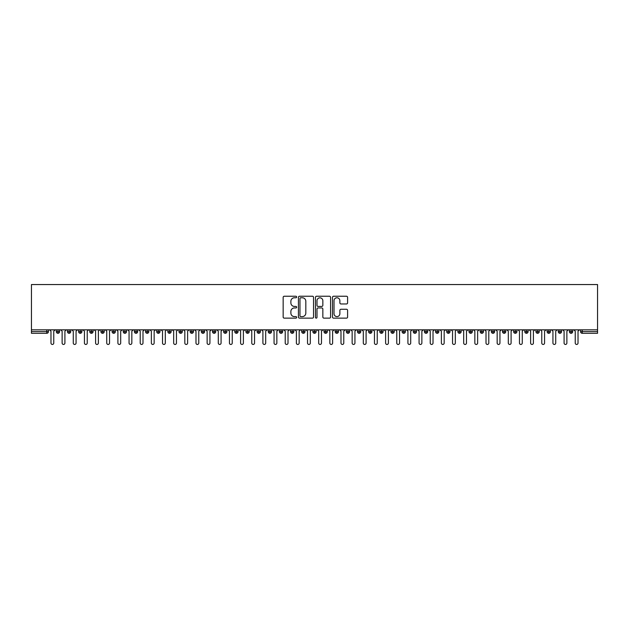 <?xml version="1.0" encoding="UTF-8"?>
<svg xmlns="http://www.w3.org/2000/svg" width="629" height="629" viewBox="0 0 629 629"><rect width="100%" height="100%" fill="white"/><g stroke="black" fill="none" stroke-linecap="round" stroke-linejoin="round"><path stroke-width="0.94" d="M296.652 297.014A0.763 0.763 0 0 0 295.889 296.243L284.253 296.243A1.093 1.093 0 0 0 283.16 297.336L283.16 317.047A1.093 1.093 0 0 0 284.253 318.14L295.889 318.14A0.763 0.763 0 0 0 296.652 317.378A0.763 0.763 0 0 0 295.889 316.607L294.38 316.607A3.507 3.507 0 0 1 290.881 313.108L290.881 311.465A3.507 3.507 0 0 1 294.38 307.958L295.889 307.958A0.763 0.763 0 0 0 296.652 307.196A0.763 0.763 0 0 0 295.889 306.425L294.38 306.425A3.507 3.507 0 0 1 290.881 302.926L290.881 301.283A3.507 3.507 0 0 1 294.38 297.776L295.889 297.776A0.763 0.763 0 0 0 296.652 297.014M346.5 303.964A1.093 1.093 0 0 0 347.593 302.871L347.593 297.336A1.093 1.093 0 0 0 346.5 296.243L333.582 296.243A1.093 1.093 0 0 0 332.482 297.336L332.482 317.047A1.093 1.093 0 0 0 333.582 318.14L346.5 318.14A1.093 1.093 0 0 0 347.593 317.047L347.593 310.372A1.093 1.093 0 0 0 346.5 309.271L340.973 309.271A1.093 1.093 0 0 0 339.872 310.372L339.872 313.682A2.933 2.933 0 0 1 336.947 316.607A2.933 2.933 0 0 1 334.015 313.682L334.015 300.709A2.933 2.933 0 0 1 336.947 297.776A2.933 2.933 0 0 1 339.872 300.709L339.872 302.871A1.093 1.093 0 0 0 340.973 303.964L346.5 303.964M31.45 329.84L31.45 284.552L597.55 284.552L597.55 329.84L31.45 329.84L31.45 331.625L46.758 331.625L46.758 329.84M313.541 297.336A1.093 1.093 0 0 0 312.448 296.243L299.53 296.243A1.093 1.093 0 0 0 298.429 297.336L298.429 317.047A1.093 1.093 0 0 0 299.53 318.14L312.448 318.14A1.093 1.093 0 0 0 313.541 317.047L313.541 297.336M316.552 296.243L329.47 296.243A1.093 1.093 0 0 1 330.571 297.336L330.571 317.047A1.093 1.093 0 0 1 329.47 318.14L323.943 318.14A1.093 1.093 0 0 1 322.85 317.047L322.85 309.051A1.093 1.093 0 0 0 321.757 307.958L318.085 307.958A1.093 1.093 0 0 0 316.992 309.051L316.992 317.378A0.763 0.763 0 0 1 316.222 318.14A0.763 0.763 0 0 1 315.459 317.378L315.459 297.336A1.093 1.093 0 0 1 316.552 296.243M48.433 331.625L46.758 331.625L46.758 333.299A1.675 1.675 0 0 0 48.433 331.625L48.433 329.84L48.433 331.625A1.675 1.675 0 0 1 46.758 333.299L31.45 333.299L31.45 331.625M597.55 329.84L597.55 333.299L582.242 333.299A1.675 1.675 0 0 1 580.567 331.625L580.567 329.84M57.97 329.84L57.97 333.299A1.675 1.675 0 0 1 56.295 331.625L56.295 329.84L56.295 331.625A1.675 1.675 0 0 0 57.97 333.299A1.675 1.675 0 0 0 59.59 331.625L59.59 329.84M69.127 329.84L69.127 333.299A1.675 1.675 0 0 1 67.452 331.625L67.452 329.84L67.452 331.625A1.675 1.675 0 0 0 69.127 333.299A1.675 1.675 0 0 0 70.739 331.625L70.739 329.84M80.276 329.84L80.276 333.299A1.675 1.675 0 0 1 78.609 331.625L78.609 329.84L78.609 331.625A1.675 1.675 0 0 0 80.276 333.299A1.675 1.675 0 0 0 81.896 331.625L81.896 329.84M91.433 329.84L91.433 333.299A1.675 1.675 0 0 1 89.758 331.625L89.758 329.84L89.758 331.625A1.675 1.675 0 0 0 91.433 333.299A1.675 1.675 0 0 0 93.053 331.625L93.053 329.84M102.59 329.84L102.59 333.299A1.675 1.675 0 0 1 100.915 331.625L100.915 329.84L100.915 331.625A1.675 1.675 0 0 0 102.59 333.299A1.675 1.675 0 0 0 104.21 331.625L104.21 329.84M113.747 329.84L113.747 333.299A1.675 1.675 0 0 1 112.072 331.625L112.072 329.84L112.072 331.625A1.675 1.675 0 0 0 113.747 333.299A1.675 1.675 0 0 0 115.359 331.625L115.359 329.84M124.896 329.84L124.896 333.299A1.675 1.675 0 0 1 123.229 331.625L123.229 329.84L123.229 331.625A1.675 1.675 0 0 0 124.896 333.299A1.675 1.675 0 0 0 126.515 331.625L126.515 329.84M136.053 329.84L136.053 333.299A1.675 1.675 0 0 1 134.378 331.625L134.378 329.84L134.378 331.625A1.675 1.675 0 0 0 136.053 333.299A1.675 1.675 0 0 0 137.672 331.625L137.672 329.84M147.21 329.84L147.21 333.299A1.675 1.675 0 0 1 145.535 331.625L145.535 329.84L145.535 331.625A1.675 1.675 0 0 0 147.21 333.299A1.675 1.675 0 0 0 148.821 331.625L148.821 329.84M158.359 329.84L158.359 333.299A1.675 1.675 0 0 1 156.692 331.625L156.692 329.84L156.692 331.625A1.675 1.675 0 0 0 158.359 333.299A1.675 1.675 0 0 0 159.978 331.625L159.978 329.84M169.516 329.84L169.516 333.299A1.675 1.675 0 0 1 167.841 331.625L167.841 329.84L167.841 331.625A1.675 1.675 0 0 0 169.516 333.299A1.675 1.675 0 0 0 171.135 331.625L171.135 329.84M180.672 329.84L180.672 333.299A1.675 1.675 0 0 1 178.998 331.625L178.998 329.84L178.998 331.625A1.675 1.675 0 0 0 180.672 333.299A1.675 1.675 0 0 0 182.292 331.625L182.292 329.84M191.829 329.84L191.829 333.299A1.675 1.675 0 0 1 190.155 331.625A1.675 1.675 0 0 0 191.829 333.299A1.675 1.675 0 0 1 190.155 331.625L190.155 329.84M193.441 329.84L193.441 331.625A1.675 1.675 0 0 1 191.829 333.299A1.675 1.675 0 0 0 193.441 331.625L190.155 331.625M202.978 333.299A1.675 1.675 0 0 1 201.311 331.625L201.311 329.84L201.311 331.625A1.675 1.675 0 0 0 202.978 333.299A1.675 1.675 0 0 0 204.598 331.625L204.598 329.84L204.598 331.625A1.675 1.675 0 0 1 202.978 333.299L202.978 331.625L204.598 331.625M214.135 329.84L214.135 333.299A1.675 1.675 0 0 1 212.46 331.625L212.46 329.84L212.46 331.625A1.675 1.675 0 0 0 214.135 333.299A1.675 1.675 0 0 0 215.755 331.625L215.755 329.84M225.292 329.84L225.292 333.299A1.675 1.675 0 0 1 223.617 331.625L223.617 329.84L223.617 331.625A1.675 1.675 0 0 0 225.292 333.299A1.675 1.675 0 0 0 226.912 331.625L226.912 329.84M236.449 329.84L236.449 331.625L234.774 331.625L234.774 329.84L234.774 331.625A1.675 1.675 0 0 0 236.449 333.299A1.675 1.675 0 0 0 238.061 331.625L238.061 329.84L238.061 331.625A1.675 1.675 0 0 1 236.449 333.299A1.675 1.675 0 0 1 234.774 331.625A1.675 1.675 0 0 0 236.449 333.299L236.449 331.625L238.061 331.625M247.598 329.84L247.598 333.299A1.675 1.675 0 0 1 245.923 331.625L245.923 329.84L245.923 331.625A1.675 1.675 0 0 0 247.598 333.299A1.675 1.675 0 0 0 249.218 331.625L249.218 329.84M258.755 329.84L258.755 333.299A1.675 1.675 0 0 1 257.08 331.625L257.08 329.84L257.08 331.625A1.675 1.675 0 0 0 258.755 333.299A1.675 1.675 0 0 0 260.375 331.625L260.375 329.84M269.912 329.84L269.912 333.299A1.675 1.675 0 0 1 268.237 331.625L268.237 329.84L268.237 331.625A1.675 1.675 0 0 0 269.912 333.299A1.675 1.675 0 0 0 271.524 331.625L271.524 329.84M281.061 329.84L281.061 333.299A1.675 1.675 0 0 1 279.394 331.625L279.394 329.84M282.68 329.84L282.68 331.625A1.675 1.675 0 0 1 281.061 333.299A1.675 1.675 0 0 0 282.68 331.625L279.394 331.625A1.675 1.675 0 0 0 281.061 333.299M292.218 329.84L292.218 333.299A1.675 1.675 0 0 1 290.543 331.625L290.543 329.84L290.543 331.625A1.675 1.675 0 0 0 292.218 333.299A1.675 1.675 0 0 0 293.837 331.625L293.837 329.84M303.375 329.84L303.375 333.299A1.675 1.675 0 0 1 301.7 331.625L301.7 329.84M304.994 329.84L304.994 331.625A1.675 1.675 0 0 1 303.375 333.299A1.675 1.675 0 0 0 304.994 331.625L301.7 331.625A1.675 1.675 0 0 0 303.375 333.299M314.531 329.84L314.531 333.299A1.675 1.675 0 0 1 312.857 331.625L312.857 329.84M316.143 329.84L316.143 331.625A1.675 1.675 0 0 1 314.531 333.299A1.675 1.675 0 0 0 316.143 331.625L312.857 331.625A1.675 1.675 0 0 0 314.531 333.299M325.68 329.84L325.68 333.299A1.675 1.675 0 0 1 324.006 331.625A1.675 1.675 0 0 0 325.68 333.299A1.675 1.675 0 0 1 324.006 331.625L324.006 329.84M327.3 329.84L327.3 331.625L327.3 329.84M336.837 329.84L336.837 333.299A1.675 1.675 0 0 1 335.163 331.625L335.163 329.84M338.457 329.84L338.457 331.625A1.675 1.675 0 0 1 336.837 333.299A1.675 1.675 0 0 0 338.457 331.625L335.163 331.625A1.675 1.675 0 0 0 336.837 333.299M347.994 329.84L347.994 333.299A1.675 1.675 0 0 1 346.32 331.625L346.32 329.84M349.606 329.84L349.606 331.625A1.675 1.675 0 0 1 347.994 333.299A1.675 1.675 0 0 0 349.606 331.625L346.32 331.625A1.675 1.675 0 0 0 347.994 333.299M359.143 329.84L359.143 333.299A1.675 1.675 0 0 1 357.476 331.625L357.476 329.84M360.763 329.84L360.763 331.625A1.675 1.675 0 0 1 359.143 333.299A1.675 1.675 0 0 0 360.763 331.625L357.476 331.625A1.675 1.675 0 0 0 359.143 333.299M370.3 329.84L370.3 333.299A1.675 1.675 0 0 1 368.625 331.625L368.625 329.84M371.92 329.84L371.92 331.625A1.675 1.675 0 0 1 370.3 333.299A1.675 1.675 0 0 0 371.92 331.625L368.625 331.625A1.675 1.675 0 0 0 370.3 333.299M381.457 329.84L381.457 333.299A1.675 1.675 0 0 1 379.782 331.625L379.782 329.84M383.077 329.84L383.077 331.625L383.077 329.84M392.614 329.84L392.614 333.299A1.675 1.675 0 0 1 390.939 331.625L390.939 329.84M394.226 329.84L394.226 331.625A1.675 1.675 0 0 1 392.614 333.299A1.675 1.675 0 0 0 394.226 331.625L390.939 331.625A1.675 1.675 0 0 0 392.614 333.299M403.763 329.84L403.763 333.299A1.675 1.675 0 0 1 402.088 331.625L402.088 329.84L402.088 331.625A1.675 1.675 0 0 0 403.763 333.299A1.675 1.675 0 0 0 405.383 331.625L405.383 329.84M414.92 329.84L414.92 333.299A1.675 1.675 0 0 1 413.245 331.625L413.245 329.84M416.54 329.84L416.54 331.625L416.54 329.84M426.077 329.84L426.077 333.299A1.675 1.675 0 0 1 424.402 331.625A1.675 1.675 0 0 0 426.077 333.299A1.675 1.675 0 0 1 424.402 331.625L424.402 329.84M427.689 329.84L427.689 331.625L427.689 329.84M437.226 329.84L437.226 333.299A1.675 1.675 0 0 1 435.559 331.625L435.559 329.84L435.559 331.625A1.675 1.675 0 0 0 437.226 333.299A1.675 1.675 0 0 0 438.845 331.625L438.845 329.84M448.383 329.84L448.383 333.299A1.675 1.675 0 0 1 446.708 331.625A1.675 1.675 0 0 0 448.383 333.299A1.675 1.675 0 0 1 446.708 331.625L446.708 329.84M450.002 329.84L450.002 331.625A1.675 1.675 0 0 1 448.383 333.299A1.675 1.675 0 0 0 450.002 331.625L446.708 331.625M459.54 329.84L459.54 333.299A1.675 1.675 0 0 1 457.865 331.625L457.865 329.84L457.865 331.625A1.675 1.675 0 0 0 459.54 333.299A1.675 1.675 0 0 0 461.159 331.625L461.159 329.84M470.696 329.84L470.696 333.299A1.675 1.675 0 0 1 469.022 331.625L469.022 329.84M472.308 329.84L472.308 331.625L472.308 329.84M481.845 329.84L481.845 333.299A1.675 1.675 0 0 1 480.179 331.625A1.675 1.675 0 0 0 481.845 333.299A1.675 1.675 0 0 1 480.179 331.625L480.179 329.84M483.465 329.84L483.465 331.625L483.465 329.84M493.002 329.84L493.002 333.299A1.675 1.675 0 0 1 491.328 331.625L491.328 329.84M494.622 329.84L494.622 331.625L494.622 329.84M504.159 329.84L504.159 333.299A1.675 1.675 0 0 1 502.485 331.625L502.485 329.84M505.771 329.84L505.771 331.625A1.675 1.675 0 0 1 504.159 333.299A1.675 1.675 0 0 0 505.771 331.625L502.485 331.625A1.675 1.675 0 0 0 504.159 333.299M515.308 329.84L515.308 333.299A1.675 1.675 0 0 1 513.641 331.625A1.675 1.675 0 0 0 515.308 333.299A1.675 1.675 0 0 1 513.641 331.625L513.641 329.84M516.928 329.84L516.928 331.625A1.675 1.675 0 0 1 515.308 333.299A1.675 1.675 0 0 0 516.928 331.625L513.641 331.625M526.465 329.84L526.465 333.299A1.675 1.675 0 0 1 524.79 331.625A1.675 1.675 0 0 0 526.465 333.299A1.675 1.675 0 0 1 524.79 331.625L524.79 329.84M528.085 329.84L528.085 331.625L528.085 329.84M537.622 329.84L537.622 333.299A1.675 1.675 0 0 1 535.947 331.625L535.947 329.84L535.947 331.625A1.675 1.675 0 0 0 537.622 333.299A1.675 1.675 0 0 0 539.242 331.625L539.242 329.84M548.779 329.84L548.779 333.299A1.675 1.675 0 0 1 547.104 331.625A1.675 1.675 0 0 0 548.779 333.299A1.675 1.675 0 0 1 547.104 331.625L547.104 329.84M550.391 329.84L550.391 331.625A1.675 1.675 0 0 1 548.779 333.299A1.675 1.675 0 0 0 550.391 331.625L547.104 331.625M559.928 329.84L559.928 333.299A1.675 1.675 0 0 1 558.261 331.625A1.675 1.675 0 0 0 559.928 333.299A1.675 1.675 0 0 1 558.261 331.625L558.261 329.84M561.548 329.84L561.548 331.625L561.548 329.84M571.085 329.84L571.085 333.299A1.675 1.675 0 0 1 569.41 331.625L569.41 329.84M572.704 329.84L572.704 331.625L572.704 329.84M202.978 329.84L202.978 331.625L201.311 331.625M325.68 333.299A1.675 1.675 0 0 0 327.3 331.625A1.675 1.675 0 0 1 325.68 333.299M381.457 333.299A1.675 1.675 0 0 0 383.077 331.625A1.675 1.675 0 0 1 381.457 333.299A1.675 1.675 0 0 1 379.782 331.625L383.077 331.625M414.92 333.299A1.675 1.675 0 0 0 416.54 331.625A1.675 1.675 0 0 1 414.92 333.299A1.675 1.675 0 0 1 413.245 331.625L416.54 331.625M426.077 333.299A1.675 1.675 0 0 0 427.689 331.625A1.675 1.675 0 0 1 426.077 333.299M470.696 333.299A1.675 1.675 0 0 0 472.308 331.625A1.675 1.675 0 0 1 470.696 333.299A1.675 1.675 0 0 1 469.022 331.625L472.308 331.625M481.845 333.299A1.675 1.675 0 0 0 483.465 331.625A1.675 1.675 0 0 1 481.845 333.299M493.002 333.299A1.675 1.675 0 0 0 494.622 331.625A1.675 1.675 0 0 1 493.002 333.299A1.675 1.675 0 0 1 491.328 331.625L494.622 331.625M526.465 333.299A1.675 1.675 0 0 0 528.085 331.625A1.675 1.675 0 0 1 526.465 333.299M559.928 333.299A1.675 1.675 0 0 0 561.548 331.625A1.675 1.675 0 0 1 559.928 333.299M582.242 333.299A1.675 1.675 0 0 1 580.567 331.625A1.675 1.675 0 0 0 582.242 333.299L582.242 331.625L597.55 331.625M571.085 333.299A1.675 1.675 0 0 0 572.704 331.625A1.675 1.675 0 0 1 571.085 333.299A1.675 1.675 0 0 1 569.41 331.625L572.704 331.625M300.733 297.776A0.763 0.763 0 0 0 299.962 298.547L299.962 315.844A0.763 0.763 0 0 0 300.733 316.607L302.321 316.607A3.507 3.507 0 0 0 305.82 313.108L305.82 301.283A3.507 3.507 0 0 0 302.321 297.776L300.733 297.776M322.85 300.764A2.933 2.933 0 0 0 319.917 297.832A2.933 2.933 0 0 0 316.992 300.764L316.992 305.332A1.093 1.093 0 0 0 318.085 306.425L321.757 306.425A1.093 1.093 0 0 0 322.85 305.332L322.85 300.764M49.573 329.84L50.973 331.231L50.973 343.057A1.392 1.392 0 0 0 52.364 344.448A1.392 1.392 0 0 0 53.756 343.057L53.756 331.231L55.155 329.84M60.73 329.84L62.122 331.231L62.122 343.057A1.392 1.392 0 0 0 63.521 344.448A1.392 1.392 0 0 0 64.913 343.057L64.913 331.231L66.304 329.84M71.887 329.84L73.279 331.231L73.279 343.057A1.392 1.392 0 0 0 74.678 344.448A1.392 1.392 0 0 0 76.07 343.057L76.07 331.231L77.461 329.84M83.044 329.84L84.435 331.231L84.435 343.057A1.392 1.392 0 0 0 85.827 344.448A1.392 1.392 0 0 0 87.227 343.057L87.227 331.231L88.618 329.84M94.193 329.84L95.592 331.231L95.592 343.057A1.392 1.392 0 0 0 96.984 344.448A1.392 1.392 0 0 0 98.376 343.057L98.376 331.231L99.775 329.84M105.35 329.84L106.741 331.231L106.741 343.057A1.392 1.392 0 0 0 108.141 344.448A1.392 1.392 0 0 0 109.532 343.057L109.532 331.231L110.924 329.84M116.507 329.84L117.898 331.231L117.898 343.057A1.392 1.392 0 0 0 119.29 344.448A1.392 1.392 0 0 0 120.689 343.057L120.689 331.231L122.081 329.84M127.656 329.84L129.055 331.231L129.055 343.057A1.392 1.392 0 0 0 130.447 344.448A1.392 1.392 0 0 0 131.838 343.057L131.838 331.231L133.238 329.84M138.812 329.84L140.212 331.231L140.212 343.057A1.392 1.392 0 0 0 141.604 344.448A1.392 1.392 0 0 0 142.995 343.057L142.995 331.231L144.395 329.84M149.969 329.84L151.361 331.231L151.361 343.057A1.392 1.392 0 0 0 152.761 344.448A1.392 1.392 0 0 0 154.152 343.057L154.152 331.231L155.544 329.84M161.126 329.84L162.518 331.231L162.518 343.057A1.392 1.392 0 0 0 163.91 344.448A1.392 1.392 0 0 0 165.309 343.057L165.309 331.231L166.701 329.84M172.275 329.84L173.675 331.231L173.675 343.057A1.392 1.392 0 0 0 175.066 344.448A1.392 1.392 0 0 0 176.458 343.057L176.458 331.231L177.858 329.84M183.432 329.84L184.824 331.231L184.824 343.057A1.392 1.392 0 0 0 186.223 344.448A1.392 1.392 0 0 0 187.615 343.057L187.615 331.231L189.007 329.84M194.589 329.84L195.981 331.231L195.981 343.057A1.392 1.392 0 0 0 197.372 344.448A1.392 1.392 0 0 0 198.772 343.057L198.772 331.231L200.164 329.84M205.738 329.84L207.138 331.231L207.138 343.057A1.392 1.392 0 0 0 208.529 344.448A1.392 1.392 0 0 0 209.929 343.057L209.929 331.231L211.32 329.84M216.895 329.84L218.294 331.231L218.294 343.057A1.392 1.392 0 0 0 219.686 344.448A1.392 1.392 0 0 0 221.078 343.057L221.078 331.231L222.477 329.84M228.052 329.84L229.443 331.231L229.443 343.057A1.392 1.392 0 0 0 230.843 344.448A1.392 1.392 0 0 0 232.235 343.057L232.235 331.231L233.626 329.84M239.209 329.84L240.6 331.231L240.6 343.057A1.392 1.392 0 0 0 241.992 344.448A1.392 1.392 0 0 0 243.392 343.057L243.392 331.231L244.783 329.84M250.358 329.84L251.757 331.231L251.757 343.057A1.392 1.392 0 0 0 253.149 344.448A1.392 1.392 0 0 0 254.541 343.057L254.541 331.231L255.94 329.84M261.515 329.84L262.906 331.231L262.906 343.057A1.392 1.392 0 0 0 264.306 344.448A1.392 1.392 0 0 0 265.697 343.057L265.697 331.231L267.089 329.84M272.672 329.84L274.063 331.231L274.063 343.057A1.392 1.392 0 0 0 275.455 344.448A1.392 1.392 0 0 0 276.854 343.057L276.854 331.231L278.246 329.84M283.828 329.84L285.22 331.231L285.22 343.057A1.392 1.392 0 0 0 286.612 344.448A1.392 1.392 0 0 0 288.011 343.057L288.011 331.231L289.403 329.84M294.977 329.84L296.377 331.231L296.377 343.057A1.392 1.392 0 0 0 297.769 344.448A1.392 1.392 0 0 0 299.16 343.057L299.16 331.231L300.56 329.84M306.134 329.84L307.526 331.231L307.526 343.057A1.392 1.392 0 0 0 308.925 344.448A1.392 1.392 0 0 0 310.317 343.057L310.317 331.231L311.709 329.84M317.291 329.84L318.683 331.231L318.683 343.057A1.392 1.392 0 0 0 320.075 344.448A1.392 1.392 0 0 0 321.474 343.057L321.474 331.231L322.866 329.84M328.44 329.84L329.84 331.231L329.84 343.057A1.392 1.392 0 0 0 331.231 344.448A1.392 1.392 0 0 0 332.623 343.057L332.623 331.231L334.023 329.84M339.597 329.84L340.989 331.231L340.989 343.057A1.392 1.392 0 0 0 342.388 344.448A1.392 1.392 0 0 0 343.78 343.057L343.78 331.231L345.172 329.84M350.754 329.84L352.146 331.231L352.146 343.057A1.392 1.392 0 0 0 353.545 344.448A1.392 1.392 0 0 0 354.937 343.057L354.937 331.231L356.329 329.84M361.911 329.84L363.303 331.231L363.303 343.057A1.392 1.392 0 0 0 364.694 344.448A1.392 1.392 0 0 0 366.094 343.057L366.094 331.231L367.485 329.84M373.06 329.84L374.459 331.231L374.459 343.057A1.392 1.392 0 0 0 375.851 344.448A1.392 1.392 0 0 0 377.243 343.057L377.243 331.231L378.642 329.84M384.217 329.84L385.608 331.231L385.608 343.057A1.392 1.392 0 0 0 387.008 344.448A1.392 1.392 0 0 0 388.4 343.057L388.4 331.231L389.791 329.84M395.374 329.84L396.765 331.231L396.765 343.057A1.392 1.392 0 0 0 398.157 344.448A1.392 1.392 0 0 0 399.557 343.057L399.557 331.231L400.948 329.84M406.523 329.84L407.922 331.231L407.922 343.057A1.392 1.392 0 0 0 409.314 344.448A1.392 1.392 0 0 0 410.706 343.057L410.706 331.231L412.105 329.84M417.68 329.84L419.071 331.231L419.071 343.057A1.392 1.392 0 0 0 420.471 344.448A1.392 1.392 0 0 0 421.862 343.057L421.862 331.231L423.262 329.84M428.836 329.84L430.228 331.231L430.228 343.057A1.392 1.392 0 0 0 431.628 344.448A1.392 1.392 0 0 0 433.019 343.057L433.019 331.231L434.411 329.84M439.993 329.84L441.385 331.231L441.385 343.057A1.392 1.392 0 0 0 442.777 344.448A1.392 1.392 0 0 0 444.176 343.057L444.176 331.231L445.568 329.84M451.142 329.84L452.542 331.231L452.542 343.057A1.392 1.392 0 0 0 453.934 344.448A1.392 1.392 0 0 0 455.325 343.057L455.325 331.231L456.725 329.84M462.299 329.84L463.691 331.231L463.691 343.057A1.392 1.392 0 0 0 465.09 344.448A1.392 1.392 0 0 0 466.482 343.057L466.482 331.231L467.874 329.84M473.456 329.84L474.848 331.231L474.848 343.057A1.392 1.392 0 0 0 476.239 344.448A1.392 1.392 0 0 0 477.639 343.057L477.639 331.231L479.031 329.84M484.605 329.84L486.005 331.231L486.005 343.057A1.392 1.392 0 0 0 487.396 344.448A1.392 1.392 0 0 0 488.788 343.057L488.788 331.231L490.188 329.84M495.762 329.84L497.162 331.231L497.162 343.057A1.392 1.392 0 0 0 498.553 344.448A1.392 1.392 0 0 0 499.945 343.057L499.945 331.231L501.344 329.84M506.919 329.84L508.311 331.231L508.311 343.057A1.392 1.392 0 0 0 509.71 344.448A1.392 1.392 0 0 0 511.102 343.057L511.102 331.231L512.493 329.84M518.076 329.84L519.468 331.231L519.468 343.057A1.392 1.392 0 0 0 520.859 344.448A1.392 1.392 0 0 0 522.259 343.057L522.259 331.231L523.65 329.84M529.225 329.84L530.624 331.231L530.624 343.057A1.392 1.392 0 0 0 532.016 344.448A1.392 1.392 0 0 0 533.408 343.057L533.408 331.231L534.807 329.84M540.382 329.84L541.773 331.231L541.773 343.057A1.392 1.392 0 0 0 543.173 344.448A1.392 1.392 0 0 0 544.565 343.057L544.565 331.231L545.956 329.84M551.539 329.84L552.93 331.231L552.93 343.057A1.392 1.392 0 0 0 554.322 344.448A1.392 1.392 0 0 0 555.721 343.057L555.721 331.231L557.113 329.84M562.696 329.84L564.087 331.231L564.087 343.057A1.392 1.392 0 0 0 565.479 344.448A1.392 1.392 0 0 0 566.878 343.057L566.878 331.231L568.27 329.84M573.845 329.84L575.244 331.231L575.244 343.057A1.392 1.392 0 0 0 576.636 344.448A1.392 1.392 0 0 0 578.027 343.057L578.027 331.231L579.427 329.84M582.242 329.84L582.242 331.625L580.567 331.625M56.295 331.625A1.675 1.675 0 0 0 57.97 333.299A1.675 1.675 0 0 0 59.59 331.625L56.295 331.625M67.452 331.625A1.675 1.675 0 0 0 69.127 333.299A1.675 1.675 0 0 0 70.739 331.625L67.452 331.625M78.609 331.625A1.675 1.675 0 0 0 80.276 333.299A1.675 1.675 0 0 0 81.896 331.625L78.609 331.625M89.758 331.625A1.675 1.675 0 0 0 91.433 333.299A1.675 1.675 0 0 0 93.053 331.625L89.758 331.625M100.915 331.625A1.675 1.675 0 0 0 102.59 333.299A1.675 1.675 0 0 0 104.21 331.625L100.915 331.625M112.072 331.625L115.359 331.625A1.675 1.675 0 0 1 113.747 333.299M123.229 331.625A1.675 1.675 0 0 0 124.896 333.299A1.675 1.675 0 0 0 126.515 331.625L123.229 331.625M134.378 331.625L137.672 331.625A1.675 1.675 0 0 1 136.053 333.299M145.535 331.625A1.675 1.675 0 0 0 147.21 333.299A1.675 1.675 0 0 0 148.821 331.625L145.535 331.625M156.692 331.625A1.675 1.675 0 0 0 158.359 333.299A1.675 1.675 0 0 0 159.978 331.625L156.692 331.625M167.841 331.625A1.675 1.675 0 0 0 169.516 333.299A1.675 1.675 0 0 0 171.135 331.625L167.841 331.625M178.998 331.625A1.675 1.675 0 0 0 180.672 333.299A1.675 1.675 0 0 0 182.292 331.625L178.998 331.625M212.46 331.625L215.755 331.625A1.675 1.675 0 0 1 214.135 333.299M223.617 331.625A1.675 1.675 0 0 0 225.292 333.299A1.675 1.675 0 0 0 226.912 331.625L223.617 331.625M245.923 331.625L249.218 331.625A1.675 1.675 0 0 1 247.598 333.299M257.08 331.625A1.675 1.675 0 0 0 258.755 333.299A1.675 1.675 0 0 0 260.375 331.625L257.08 331.625M268.237 331.625L271.524 331.625A1.675 1.675 0 0 1 269.912 333.299M290.543 331.625L293.837 331.625A1.675 1.675 0 0 1 292.218 333.299M324.006 331.625L327.3 331.625M402.088 331.625L405.383 331.625A1.675 1.675 0 0 1 403.763 333.299M424.402 331.625L427.689 331.625M435.559 331.625A1.675 1.675 0 0 0 437.226 333.299A1.675 1.675 0 0 0 438.845 331.625L435.559 331.625M457.865 331.625L461.159 331.625A1.675 1.675 0 0 1 459.54 333.299M480.179 331.625L483.465 331.625M524.79 331.625L528.085 331.625M535.947 331.625A1.675 1.675 0 0 0 537.622 333.299A1.675 1.675 0 0 0 539.242 331.625L535.947 331.625M558.261 331.625L561.548 331.625"/></g></svg>

